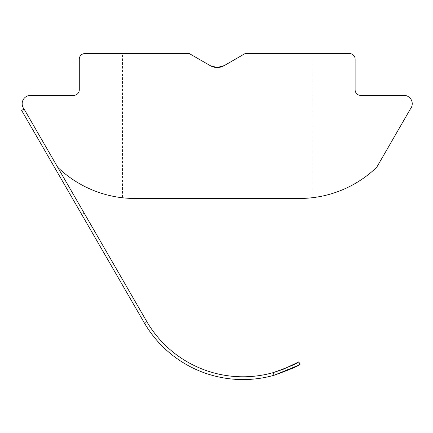 <?xml version="1.0" encoding="UTF-8"?>
<svg xmlns="http://www.w3.org/2000/svg" width="433" height="433" viewBox="0 0 433 433"><rect width="100%" height="100%" fill="white"/><g stroke="black" fill="none" stroke-linecap="round" stroke-linejoin="round"><path stroke-width="0.32" stroke-dasharray="2.17 1.62" d="M125.667 198.076L122.474 197.762L122.474 53.584L189.345 53.584L122.474 53.584M135.015 198.471L299.403 198.471A111.449 111.449 0 0 0 376.715 167.284L410.073 109.517A8.357 8.357 0 0 1 410.598 108.715A8.357 8.357 0 0 0 403.886 95.379L360.7 95.379A5.575 5.575 0 0 1 355.125 89.804L355.125 59.159A5.575 5.575 0 0 0 349.55 53.584L245.067 53.584L311.939 53.584L245.067 53.584L224.175 65.648A13.932 13.932 0 0 1 210.243 65.648L189.345 53.584L210.243 65.648L189.345 53.584L84.863 53.584A5.575 5.575 0 0 0 79.288 59.159L79.288 89.804A5.575 5.575 0 0 1 73.718 95.379L30.532 95.379A8.357 8.357 0 0 0 24.064 109.029L57.697 167.284A111.449 111.449 0 0 0 135.015 198.471C118.355 197.665 118.355 197.665 135.015 198.471L217.209 198.471M210.243 65.648L217.209 67.516M272.974 372.678L272.822 372.721A111.449 111.449 0 0 1 146.478 321.064L24.064 109.029L21.65 110.426L144.384 323.002A114.236 114.236 0 0 0 274.257 375.211A114.236 114.236 0 0 1 144.384 323.002L81.691 214.422L84.105 213.031L146.478 321.064L84.105 213.031M297.861 365.533L298.299 365.295L297.861 365.533M299.263 364.754L300.112 364.267L298.721 361.853L297.866 362.345L298.721 361.853L300.112 364.267C298.954 365.793 290.332 369.436 274.257 375.211L272.822 372.721A111.449 111.449 0 0 1 146.798 321.611A111.449 111.449 0 0 0 272.822 372.721C288.908 367.027 297.541 363.406 298.721 361.853L300.112 364.267L299.263 364.754M224.175 65.648L245.067 53.584L224.175 65.648M57.697 167.284L24.064 109.029M308.745 198.076L311.939 197.762L311.939 53.584M144.065 322.455A114.236 114.236 0 0 0 274.257 375.211L272.822 372.721L274.257 375.211M146.478 321.064L146.798 321.611L144.384 323.002L146.798 321.611"/><path stroke-width="0.65" d="M217.209 198.471L135.015 198.471L125.667 198.076M299.403 198.471C316.063 197.665 316.063 197.665 299.403 198.471A111.449 111.449 0 0 0 376.715 167.284L410.073 109.517A8.357 8.357 0 0 1 410.598 108.715A8.357 8.357 0 0 0 403.886 95.379L360.7 95.379A5.575 5.575 0 0 1 355.125 89.804L355.125 59.159A5.575 5.575 0 0 0 349.55 53.584L245.067 53.584L224.175 65.648L217.209 67.516L210.243 65.648L189.345 53.584L84.863 53.584A5.575 5.575 0 0 0 79.288 59.159L79.288 89.804A5.575 5.575 0 0 1 73.718 95.379L30.532 95.379A8.357 8.357 0 0 0 24.064 109.029L57.697 167.284A111.449 111.449 0 0 0 135.015 198.471L299.403 198.471L308.745 198.076M300.112 364.267C298.954 365.793 290.332 369.436 274.257 375.211L297.861 365.533L274.257 375.211L272.822 372.721C288.908 367.027 297.541 363.406 298.721 361.853L300.112 364.267M81.691 214.422L144.065 322.455A114.236 114.236 0 0 0 274.257 375.211M298.299 365.295L299.263 364.754L298.299 365.295M146.798 321.611L57.697 167.284M297.866 362.345L283.166 369.295L297.866 362.345M282.944 369.381L272.974 372.678M282.906 369.392L272.822 372.721A111.449 111.449 0 0 1 146.478 321.064M217.209 67.516L224.175 65.648A13.932 13.932 0 0 1 210.243 65.648M24.064 109.029L21.65 110.426L144.065 322.455"/></g></svg>
